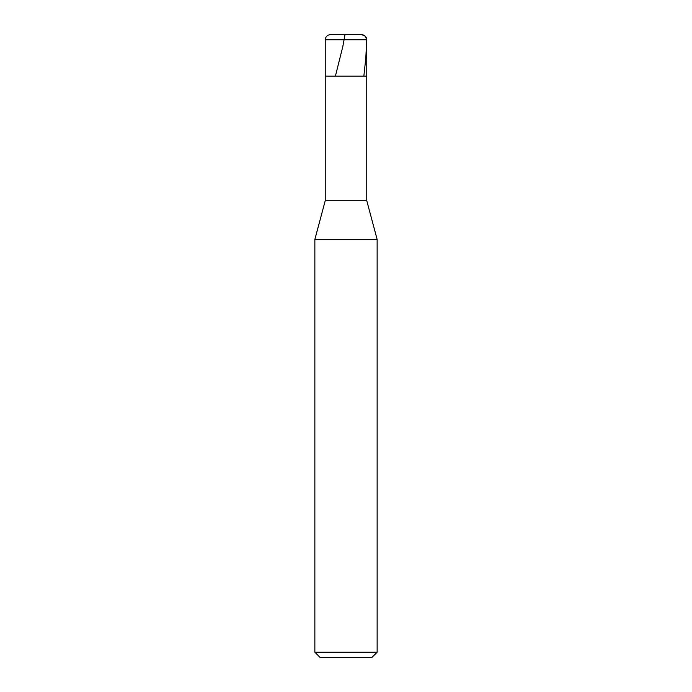 <?xml version="1.0" encoding="UTF-8"?>
<svg xmlns="http://www.w3.org/2000/svg" width="692" height="692" viewBox="0 0 692 692"><rect width="100%" height="100%" fill="white"/><g stroke="black" fill="none" stroke-linecap="round" stroke-linejoin="round"><path stroke-width="1.04" d="M361.57 34.6L330.43 34.6L361.57 34.6C364.701 34.929 366.431 36.659 366.76 39.79L325.24 39.79C325.569 36.659 327.299 34.929 330.43 34.6C327.299 34.929 325.569 36.659 325.24 39.79L366.76 39.79L366.76 76.12L325.24 76.12L325.24 39.79L325.24 76.12L366.76 76.12L325.24 76.12L366.76 76.12L366.76 200.68L325.24 200.68L325.24 76.12L325.24 200.68L366.76 200.68L377.14 239.415L314.86 239.415L325.24 200.68L314.86 239.415L377.14 239.415L377.14 652.21L314.86 652.21L314.86 239.415L314.86 652.21L320.05 657.4L371.95 657.4L377.14 652.21L314.86 652.21L320.05 657.4L371.95 657.4L377.14 652.21L377.14 239.415L366.76 200.68L366.76 39.79C366.431 36.659 364.701 34.929 361.57 34.6M361.535 34.6L365.194 36.122L366.708 39.548L365.826 57.955L363.854 76.12M346.208 34.6L345.014 34.6L342.851 46.399L335.404 76.12M345.983 34.6L330.465 34.6"/></g></svg>
